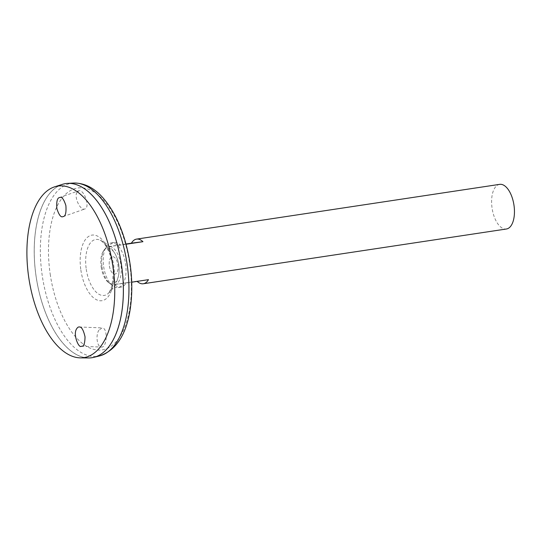 <?xml version="1.0" encoding="UTF-8"?>
<svg xmlns="http://www.w3.org/2000/svg" width="541" height="541" viewBox="0 0 541 541"><rect width="100%" height="100%" fill="white"/><g stroke="black" fill="none" stroke-linecap="round" stroke-linejoin="round"><path stroke-width="0.41" stroke-dasharray="2.71 2.03" d="M109.383 265.949A8.798 4.308 -98.6 0 0 116.89 272.657A8.798 4.308 -98.6 0 0 114.692 257.577A8.798 4.308 -98.6 0 0 109.383 265.949A8.798 4.308 -98.6 0 0 116.89 272.657A8.798 4.308 -98.6 0 0 114.692 257.577A8.798 4.308 -98.6 0 0 109.383 265.949M101.201 267.092A18.002 8.805 -98.6 0 0 108.43 282.449A18.002 8.805 -98.6 0 0 118.635 274.95A18.002 8.805 -98.6 0 0 115.591 254.791A18.002 8.805 -98.6 0 0 103.629 250.639A18.002 8.805 -98.6 0 0 101.201 267.092M102.039 266.95A19.408 9.495 -98.6 0 0 109.83 283.511A19.408 9.495 -98.6 0 0 120.846 264.306A19.408 9.495 -98.6 0 0 104.656 249.212A19.408 9.495 -98.6 0 0 102.039 266.95M86.262 269.242A28.294 13.843 -98.6 0 0 108.072 293.574L108.072 293.574A28.294 13.843 -98.6 0 0 113.684 265.388A28.294 13.843 -98.6 0 0 100.011 240.116L100.011 240.116A28.294 13.843 -98.6 0 0 86.262 269.242M76.944 192.319C73.792 197.249 80.514 211.105 84.863 208.961C90.279 207.703 84.403 189.445 78.945 190.75L76.944 192.319M98.996 330.071C95.344 335.122 97.157 347.39 101.363 347.079C107.26 347.917 107.997 327.548 102.127 327.907L98.996 330.071M91.828 194.99A88.021 43.07 -98.6 0 0 65.684 183.609A88.021 43.07 -98.6 0 0 36.091 276.214A88.021 43.07 -98.6 0 0 91.909 357.689A88.021 43.07 -98.6 0 0 121.373 264.231A88.021 43.07 -98.6 0 0 65.664 183.609A88.048 43.084 -98.6 0 0 36.078 276.221A88.048 43.084 -98.6 0 0 91.923 357.709A88.021 43.07 -98.6 0 0 113.563 339.106M65.684 183.609L65.664 183.609A88.021 43.07 -98.6 0 0 36.071 276.221A88.021 43.07 -98.6 0 0 91.929 357.689L91.909 357.689M62.343 184.366A88.048 43.084 -98.6 0 0 36.058 276.221A88.048 43.084 -98.6 0 0 88.514 357.946M499.661 184.359A22.573 11.043 -98.6 0 0 492.073 208.109A22.573 11.043 -98.6 0 0 506.396 229.005M103.676 266.672A22.573 11.043 -98.6 0 0 117.992 287.569A22.573 11.043 -98.6 0 0 125.553 263.602A22.573 11.043 -98.6 0 0 111.263 242.923A22.573 11.043 -98.6 0 0 103.676 266.672M126.033 244.241L120.548 245.066A22.573 11.043 -98.6 0 0 114.185 242.483A22.573 11.043 -98.6 0 0 109.005 246.568L125.965 244.011M137.15 281.374A22.573 11.043 81.4 0 1 136.934 281.171L114.55 284.546A22.573 11.043 -98.6 0 0 120.914 287.129A22.573 11.043 -98.6 0 0 126.087 283.044L131.727 282.192M136.934 281.171L148.477 279.663M114.55 284.546L126.087 283.044M109.005 246.568L120.548 245.066M80.859 270.006A33.17 16.23 -98.6 0 0 109.154 295.285A33.17 16.23 -98.6 0 0 100.856 238.439A33.17 16.23 -98.6 0 0 80.859 270.006M50.205 274.152A81.86 40.054 -98.6 0 0 120.028 336.529A81.86 40.054 -98.6 0 0 99.558 196.234A81.86 40.054 -98.6 0 0 50.205 274.152M73.562 183.054A87.493 42.813 -98.6 0 0 42.191 275.301A87.493 42.813 -98.6 0 0 99.625 355.897M118.635 274.95A31.98 31.98 0 0 0 115.591 254.791M108.43 282.449L109.83 283.511M103.629 250.639L104.656 249.212M108.072 293.574A31.98 31.98 0 0 0 100.011 240.116L101.85 241.293C104.075 243.065 106.259 246.25 108.416 250.848C111.399 257.631 113.022 265.104 113.285 273.252L112.068 285.567L109.478 291.903L108.072 293.574M114.185 242.483L111.263 242.923M120.914 287.129L117.992 287.569M81.292 346.274L101.363 347.079M79.263 326.987L102.127 327.907M63.243 216.583L84.863 208.961M59.503 197.553L78.486 190.865"/><path stroke-width="0.81" d="M91.923 357.709A88.048 43.084 -98.6 0 0 93.877 357.324A88.048 43.084 -98.6 0 0 121.407 264.224A88.048 43.084 -98.6 0 0 67.652 183.385A88.048 43.084 -98.6 0 0 65.671 183.588M113.563 339.106A88.021 43.07 -98.6 0 0 91.828 194.99M80.406 357.865L88.514 357.946A88.048 43.084 -98.6 0 0 121.387 264.224A88.048 43.084 -98.6 0 0 62.343 184.366L54.621 186.841A86.749 42.448 -98.6 0 0 28.727 277.337A86.749 42.448 -98.6 0 0 80.406 357.865A86.749 42.448 -98.6 0 0 112.799 265.523A86.749 42.448 -98.6 0 0 54.621 186.841M59.97 197.445C61.904 196.633 63.872 199.331 65.874 205.546C66.394 212.525 65.515 216.204 63.236 216.589L62.776 216.698C60.842 217.509 58.874 214.811 56.873 208.61C56.352 201.631 57.231 197.945 59.503 197.553L59.97 197.445M81.677 346.26L81.292 346.274C78.763 348.512 72.994 334.744 76.423 329.165C77.39 327.521 78.337 326.798 79.25 326.987C81.522 326.656 83.449 329.915 85.025 336.779C84.923 343.379 83.808 346.544 81.677 346.26M131.727 282.192L148.477 279.663A22.573 11.043 81.4 0 1 143.304 283.755L506.396 229.005A22.573 11.043 -98.6 0 0 513.95 205.039A22.573 11.043 -98.6 0 0 499.661 184.359L136.569 239.108A22.573 11.043 81.4 0 1 142.939 241.692L126.033 244.241M125.965 244.011L131.395 243.193A22.573 11.043 81.4 0 1 136.569 239.108M143.304 283.755A22.573 11.043 81.4 0 1 137.15 281.374M131.395 243.193L142.939 241.692M73.562 183.054C84.437 182.872 94.303 187.883 103.175 198.087C112.413 208.731 119.642 222.743 124.863 240.13C131.801 264.211 133.532 287.575 130.05 310.23C126.019 335.163 115.875 350.385 99.625 355.897A87.493 42.813 -98.6 0 0 126.979 263.386A87.493 42.813 -98.6 0 0 73.562 183.054L67.652 183.385M99.625 355.897L93.877 357.324"/></g></svg>
